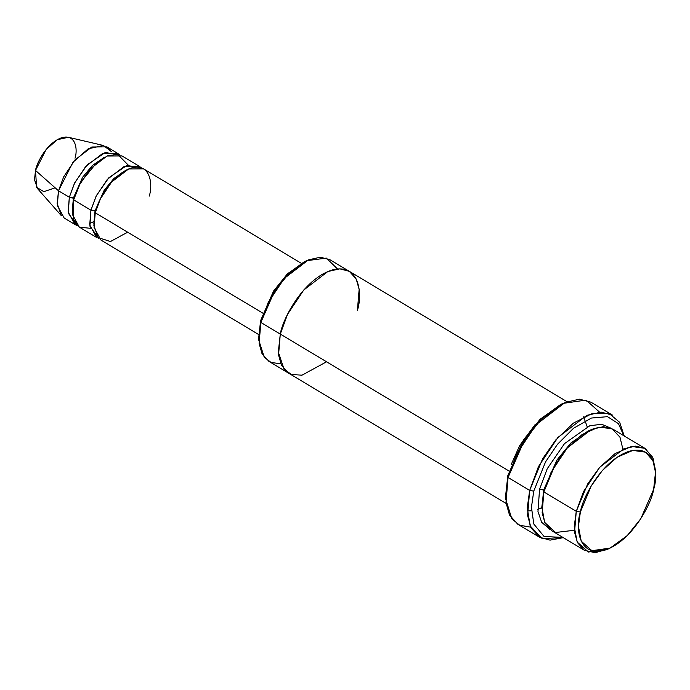 <?xml version="1.0" encoding="UTF-8"?>
<svg xmlns="http://www.w3.org/2000/svg" width="690" height="690" viewBox="0 0 690 690"><rect width="100%" height="100%" fill="white"/><g stroke="black" fill="none" stroke-linecap="round" stroke-linejoin="round"><path stroke-width="1.03" d="M533.758 491.125L545.557 461.86L557.468 444.317L573.502 428.283L591.434 418.045L607.459 416.674L618.473 423.66L623.803 435.701L618.473 423.66L607.459 416.674L591.434 418.045L573.502 428.283L557.468 444.317L545.557 461.86L533.758 491.125L531.455 507.193L533.801 524.029L544.048 536.466L562.885 537.424L544.048 536.466L533.801 524.029L531.455 507.193L533.758 491.125L529.67 490.426L533.758 491.125M624.2 435.942L619.698 422.358L609.072 413.474L592.581 413.336L573.347 423.168L555.752 439.961L542.599 458.824L529.67 490.426L538.416 466.664L557.848 437.529L586.836 415.32L601.093 412.128L612.496 415.104L590.89 402.166L579.488 399.191L565.231 402.382L536.242 424.591L516.81 453.727L508.064 477.489L524.297 440.444L541.383 419.158L562.997 403.391L586.069 400.088L599.576 412.172M562.997 403.391L560.478 404.59L539.761 419.701L523.391 440.099L507.831 475.6L508.064 477.489L529.67 490.426L508.064 477.489L505.986 502.596L509.496 515.025L517.793 524.236L539.399 537.174L531.102 527.962L527.591 515.534L529.67 490.426L527.255 507.814L530.153 525.901L542.081 538.519L563.29 537.657L550.034 540.141L539.399 537.174M306.619 260.699L304.092 261.898L286.98 274.379L273.464 291.232L260.613 320.557L260.846 322.446L274.37 291.577L288.601 273.844L306.619 260.699L326.361 258.103L337.514 268.953M580.368 512.032L591.227 485.924L602.405 470.451L617.188 457.203L632.842 450.406L645.53 452.174L652.982 460.713L655.5 472.322L653.628 489.417C658.622 474.513 655.983 443.636 629.039 451.329C601.758 460.377 582.412 498.033 580.368 512.032C575.365 526.936 578.004 557.813 604.957 550.111C632.23 541.072 651.576 503.407 653.628 489.417L640.777 518.742L627.253 535.587L610.141 548.076L591.917 550.698L581.221 541.184L578.436 526.392L580.368 512.032L576.271 511.333L580.368 512.032M655.5 472.322L652.714 457.315L644.874 448.327L631.514 446.464L615.04 453.615L599.481 467.57L587.716 483.854L576.271 511.333L583.559 491.53L599.757 467.259L623.907 448.75L635.792 446.094L645.288 448.569L653.076 458.177L655.414 470.968M645.288 448.569L612.884 429.163L603.379 426.687L591.502 429.344L567.344 447.853L551.155 472.124L543.867 491.927L576.271 511.333L543.867 491.927L555.131 464.741L566.68 448.604L582.006 434.631L598.385 427.196L611.857 428.594L619.965 437.175L622.906 449.19M588.363 430.81L570.854 443.04L556.873 460.101L543.634 490.038L544.229 490.486L543.634 490.038L541.848 508.487L543.634 490.038L539.545 489.339L537.976 511.54L541.641 522.244L549.913 529.42L541.641 522.244L537.976 511.54L539.545 489.339L547.23 468.743L564.506 443.627L589.76 425.773L601.62 424.247L610.624 428.033L601.62 424.247L589.76 425.773L564.506 443.627L547.23 468.743L539.545 489.339L543.634 490.038L556.873 460.101L570.854 443.04L588.363 430.81M574.356 530.265L555.545 532.49L544.634 522.33L541.84 506.883L543.867 491.927L542.133 512.851L545.057 523.21L551.974 530.877L584.378 550.284L577.461 542.616L574.537 532.257L576.271 511.333L574.244 526.453L577.176 542.021L588.432 552.034L607.623 549.275L610.141 548.076M111.332 151.593L106.838 146.858L91.865 146.979L74.96 159.933L63.627 176.933L58.521 190.794L69.328 197.262L74.425 183.402L85.758 166.402L102.672 153.447L117.636 153.327L119.655 154.853L105.251 152.516L87.259 164.772L74.822 182.6L69.328 197.262L68.284 213.184L77.297 225.587L74.994 224.535L68.112 211.908L69.328 197.262L74.011 198.418L73.416 197.961L72.226 210.993L73.416 197.961L69.328 197.262L58.521 190.794L72.968 162.279L88.191 148.807L103.414 145.478L111.332 151.593M103.414 145.478L68.37 137.275L57.227 139.716L46.083 149.575L35.509 170.447L58.521 190.794L35.509 170.447C36.613 162.9 47.049 142.58 61.764 137.707C76.297 133.55 77.72 150.204 75.029 158.243M104.397 157.268L92.305 165.548L82.593 177.287L73.416 197.961L82.593 177.287L92.305 165.548L104.397 157.268M90.347 228.304L79.393 227.165L73.537 219.506L73.649 199.85L80.644 182.367L97.152 162.15L107.882 155.681L117.68 154.362L128.211 165.083M139.242 166.264L141.26 167.791L126.857 165.453L108.865 177.709L96.428 195.537L90.925 210.2L73.649 199.85L72.433 214.495L79.316 227.122L96.6 237.472L89.717 224.845L90.925 210.2L96.031 196.339L107.364 179.34L124.278 166.385L139.242 166.264L121.958 155.914L106.993 156.035L90.079 168.99L78.746 185.989L73.649 199.85L90.925 210.2L95.022 210.899L104.199 190.224L113.902 178.486L126.003 170.206L113.902 178.486L104.199 190.224L95.022 210.899L95.617 211.356L95.022 210.899L93.831 223.931L95.022 210.899L90.925 210.2L89.89 226.122L98.903 238.524M127.641 232.185L110.46 241.543L97.937 237.507L93.866 225.371L95.246 212.787C96.764 202.472 111.012 174.717 131.117 168.058C150.972 162.383 152.913 185.136 149.238 196.124M566.999 401.684L329.855 259.681L320.358 257.206L308.482 259.863L284.323 278.372L268.134 302.643L260.846 322.446L509.298 471.227L280.287 334.089L278.553 355.014L281.477 365.372L288.386 373.048L281.477 365.372L278.553 355.014L280.287 334.089C282.443 319.358 302.807 279.709 331.519 270.187C359.887 262.088 362.664 294.596 357.411 310.276L359.145 289.36L356.213 279.002L349.304 271.325L339.799 268.841L327.923 271.506L303.764 290.007L287.575 314.286L280.287 334.089L260.846 322.446L259.104 343.37L262.036 353.728L268.945 361.396L506.081 503.407M511.273 464.37L519.622 445.671L535.035 424.686L519.622 445.671L511.273 464.37M301.332 263.321L143.563 168.852L128.599 168.972L111.685 181.927L100.352 198.927L95.246 212.787L262.795 313.113L95.246 212.787L94.038 227.433L100.921 240.06L258.69 334.529M258.819 339.006L260.613 320.557L273.852 290.619L287.825 273.559L305.334 261.329M326.56 361.793L302.022 375.17L291.585 374.523L284.125 369.409L278.312 352.064L280.287 334.089M505.649 497.654L507.831 475.6L523.779 439.487L540.606 418.873L561.72 404.012M55.166 187.827L43.875 191.665L36.596 187.326L35.509 170.447L34.5 179.754L37.588 188.68L61.367 215.694L57.149 203.507L58.521 190.794L57.305 205.439L64.196 218.066L74.994 224.535M608.899 548.636L595.254 552.725L584.378 550.284M260.846 322.446L260.613 320.557L258.733 337.643L258.871 340.429L260.846 322.446M280.735 363.768L271.075 362.474L264.227 357.196L258.871 340.429M508.064 477.489L507.831 475.6L505.563 496.283L505.701 499.077L508.064 477.489M530.714 527.169L519.639 525.219L511.825 518.802L505.701 499.077M106.838 146.858L117.636 153.327M89.588 223.5L93.702 221.645M527.264 510.902L531.455 510.85M537.717 509.367L541.788 507.659M583.611 416.812L587.19 426.756"/></g></svg>
